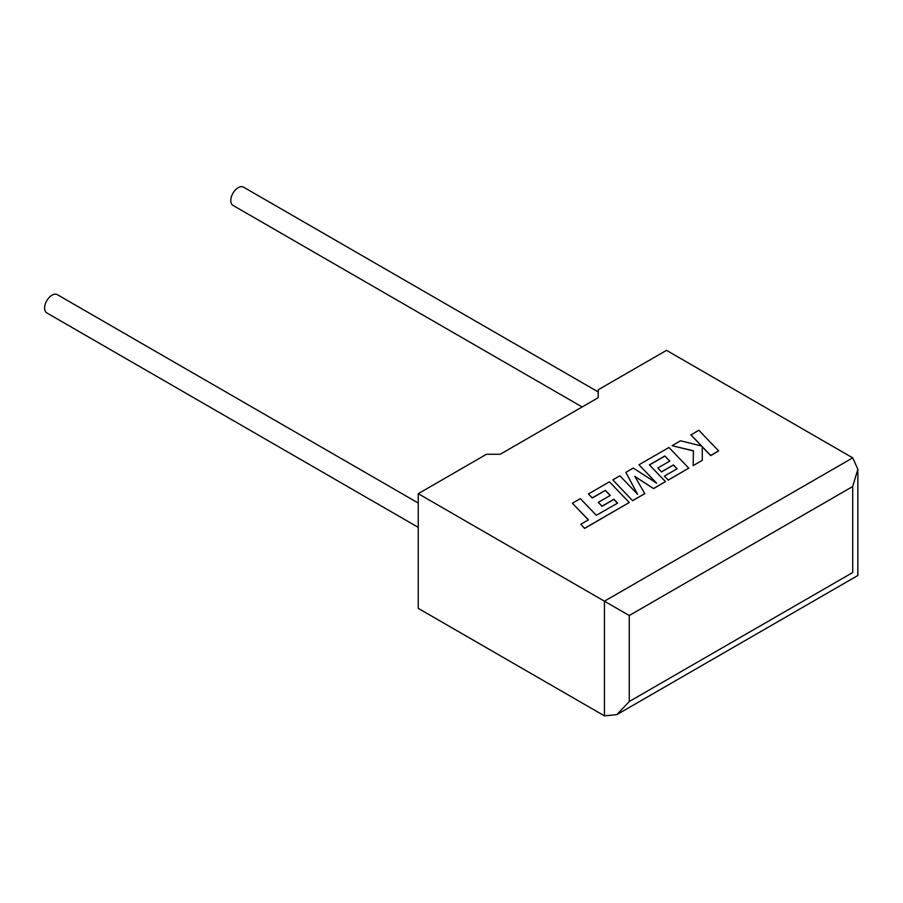 <?xml version="1.0" encoding="UTF-8"?>
<svg xmlns="http://www.w3.org/2000/svg" width="903" height="903" viewBox="0 0 903 903"><rect width="100%" height="100%" fill="white"/><g stroke="black" fill="none" stroke-linecap="round" stroke-linejoin="round"><path stroke-width="1.35" d="M418.236 503.027L57.295 294.638A10.531 6.084 120 0 0 52.035 295.168A10.531 6.084 120 0 0 45.15 304.446A10.531 6.084 120 0 0 46.764 312.889L418.236 527.352M582.13 406.971L232.974 205.387A10.531 6.084 -60 0 1 231.349 196.944A10.531 6.084 -60 0 1 238.234 187.655A10.531 6.084 -60 0 1 243.505 187.135L598.215 391.936M418.236 493.681L604.434 601.195L852.703 457.855L666.504 350.353L598.226 389.769L598.181 397.704L500.251 454.243L486.503 454.265L418.236 493.681L418.236 608.362L604.434 715.865L604.434 601.195L629.267 615.519L629.267 701.529L616.851 714.634L604.434 715.865M852.703 457.855L857.85 469.221L852.703 486.514L629.267 615.519M629.267 701.529L852.703 572.525C859.408 576.385 859.408 576.385 852.703 572.525L852.703 486.514M690.908 434.806L701.676 446.014L680.523 440.799L672.058 445.687L693.414 450.789L693.143 465.621L702.297 460.338L702.252 446.669L710.717 455.473L718.63 450.902L698.809 430.234L690.908 434.941L701.496 445.969M718.63 450.902L710.717 455.62L702.252 446.816M672.058 445.687L693.414 450.936M693.143 465.621L702.297 460.338M664.811 455.981L669.755 461.106L657.824 467.991L661.493 471.806L673.435 464.921L677.092 468.77L664.427 476.084L668.22 480.012L688.763 468.149L668.954 447.47L638.997 464.774L656.639 483.173L633.274 468.07L625.858 472.359L637.608 494.302L619.876 475.813L612.81 479.888L632.619 500.702L644.821 493.67L634.798 476.366L653.603 488.591L665.443 481.615L649.392 464.876L664.811 455.981L669.665 461.151M632.619 500.567L644.821 493.523M634.933 476.592L653.603 488.591M653.603 488.455L665.443 481.615M649.483 464.966L664.811 456.117M657.824 467.991L661.493 471.953L673.435 465.056L677.013 468.826M664.427 476.084L668.22 480.159L688.763 468.149M638.997 464.774L656.278 482.936M625.858 472.359L637.428 494.122M612.81 479.888L632.619 500.702M572.423 503.208L588.417 519.88L580.798 524.282L584.625 528.266L629.267 502.497L609.457 481.83L588.451 493.952L592.244 497.88L605.326 490.318L610.27 495.454L598.339 502.339L602.008 506.154L613.938 499.257L617.607 503.118L596.33 515.308L580.347 498.637L572.423 503.208L588.327 519.936M580.798 524.282L584.625 528.413L629.267 502.497M588.451 493.952L592.244 498.016L605.326 490.464L610.18 495.499M598.339 502.339L602.008 506.301L613.938 499.404L617.517 503.163M857.85 469.221L857.85 575.493L616.851 714.634"/></g></svg>
